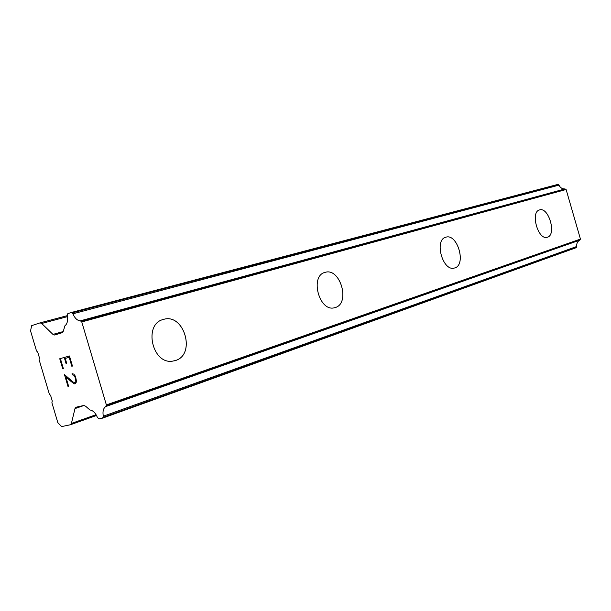 <?xml version="1.0" encoding="UTF-8"?>
<svg xmlns="http://www.w3.org/2000/svg" width="611" height="611" viewBox="0 0 611 611"><rect width="100%" height="100%" fill="white"/><g stroke="black" fill="none" stroke-linecap="round" stroke-linejoin="round"><path stroke-width="0.92" d="M539.544 209.924L539.551 209.924C548.655 206.617 556.812 234.777 547.464 237.205L547.143 237.297C538.001 240.299 530.119 211.902 539.544 209.924C548.64 206.625 556.789 234.784 547.441 237.213L547.242 237.274M445.824 237.213L445.839 237.205C457.402 233.112 466.605 264.754 454.79 267.931L454.248 268.076C442.647 271.597 433.97 239.795 445.824 237.213L445.824 237.213C457.387 233.112 466.59 264.762 454.767 267.931L454.454 268.03M324.976 272.399L325.006 272.391C340.167 267.152 350.737 303.262 335.309 307.539L334.217 307.822C319.064 311.778 309.701 275.844 324.976 272.399L324.991 272.399C340.151 267.16 350.722 303.27 335.286 307.539L334.752 307.7M163.244 319.492L163.267 319.484C184.003 312.504 196.406 354.548 175.395 360.543L174.395 360.841M175.418 360.543L172.233 361.2C152.017 364.164 143.379 324.12 163.183 319.507L163.282 319.477C184.018 312.496 196.429 354.548 175.418 360.543M69.158 357.328L65.247 358.428L69.188 357.32L71.838 366.249L72.465 366.073L71.808 366.256L69.188 357.32M65.247 358.428L66.683 363.278L66.034 363.453L66.683 363.278M66.034 363.453L64.598 358.611L66.064 363.446M60.726 359.703L63.353 368.548L62.704 368.723L63.353 368.548M62.704 368.723L59.741 358.741L69.471 355.984L72.465 366.073M59.771 358.733L62.734 368.716M75.856 381.47L75.237 382.44L75.856 381.47L75.84 379.821L74.901 376.682L74.015 375.269L72.381 374.864L72.029 373.688L73.832 374.108L75.535 376.414L76.551 381.562L75.604 383.624L74.634 383.868L75.611 383.624M74.634 383.868L73.442 383.273L74.657 383.861M73.442 383.273L70.868 381.295L73.465 383.265M70.868 381.295L65.835 376.827L70.899 381.287M65.812 376.834L68.608 386.236L67.958 386.396L68.608 386.236M64.483 374.612L67.981 386.389L64.445 374.574L73.221 382.119L75.214 382.448M72.381 374.864L74.038 375.253L74.932 376.666L75.886 381.463M72.06 373.68L72.404 374.856M52.951 334.4L54.662 335.034L62.192 332.682L63.33 331.147L64.942 325.762C67.302 323.929 68.058 320.554 67.218 315.635L67.798 313.664L71.334 312.488L72.923 313.794C74.886 318.331 77.376 320.676 80.392 320.821L81.767 321.936L106.375 404.91L105.81 406.536C103.328 408.156 102.488 411.379 103.305 416.213L102.671 418.107L99.013 418.863L97.439 417.473C95.461 412.876 92.956 410.386 89.947 409.996L85.616 406.216L83.806 405.475L76.008 407.232L74.993 408.583L71.403 423.446L70.433 424.752L61.635 426.585L57.831 422.667L51.897 402.702L52.279 401.03L50.606 395.409L49.346 394.126L39.051 359.497L39.417 357.779L37.745 352.15L36.5 350.905L30.55 330.91L31.635 325.663L40.059 322.868L41.701 323.486L52.951 334.4L63.208 331.559M102.839 418.046L576.089 247.73L576.738 246.493C576.448 243.529 577.471 241.421 579.808 240.154L580.45 239.077L566.107 189.502L564.984 188.921C562.326 189.074 560.325 187.814 558.981 185.141L557.683 184.453L71.411 312.473M105.81 406.536L579.808 240.154M106.192 405.612L580.229 239.535M106.375 404.91L580.45 239.077M81.767 321.936L566.107 189.502M81.225 321.424L565.671 189.234M80.392 320.821L564.984 188.921M71.403 423.446L96.064 414.693M74.993 408.583L84.135 405.444M103.282 417.405L576.608 247.249M103.305 417.313L576.639 247.188M103.305 416.213L576.738 246.493M72.923 313.794L558.981 185.141M72.312 312.855L558.523 184.606M72.243 312.786L558.469 184.568M41.701 323.486L67.401 316.651M40.127 322.86L67.225 315.673L40.059 322.868M70.433 424.752L96.515 415.472M102.763 418.084L576.089 247.73M71.372 312.481L557.721 184.446"/></g></svg>
